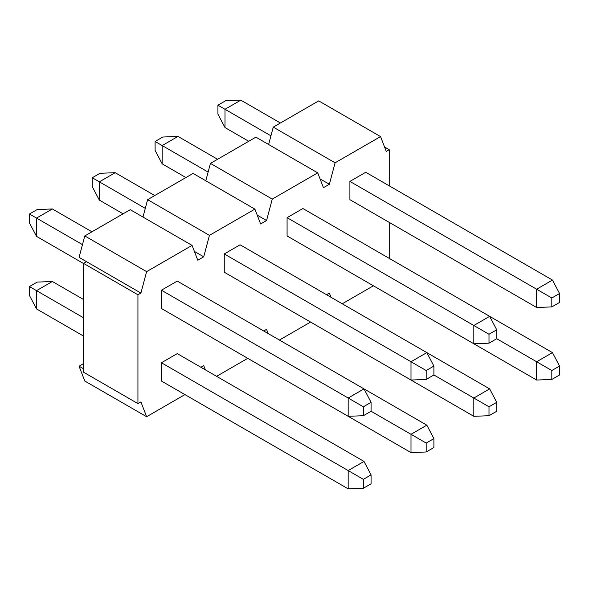<?xml version="1.0" encoding="UTF-8"?>
<svg xmlns="http://www.w3.org/2000/svg" width="589" height="589" viewBox="0 0 589 589"><rect width="100%" height="100%" fill="white"/><g stroke="black" fill="none" stroke-linecap="round" stroke-linejoin="round"><path stroke-width="0.88" d="M349.903 272.221L536.638 380.038L536.638 361.756L496.726 338.712L496.726 329.788L489.003 334.25L489.003 343.173L496.726 338.712M551.819 370.525L551.819 379.449L559.55 374.987L559.55 366.063L551.819 370.525L536.638 361.756L552.467 352.62L489.65 316.352M552.467 352.62L559.55 366.063M551.819 379.449L536.638 380.038M224.998 127.57L217.923 114.126L217.923 105.203L225.646 100.741L240.827 100.152L224.998 109.289L224.998 127.57L248.742 141.279M349.903 199.678L536.638 307.495L536.638 289.214L349.903 181.405L349.903 199.678M551.819 297.982L551.819 306.906L559.55 302.444L559.55 293.521L551.819 297.982L536.638 289.214L552.467 280.077L365.732 172.268L349.903 181.405M270.94 135.816L217.923 105.203M280.401 122.998L240.827 100.152M552.467 280.077L559.55 293.521M551.819 306.906L536.638 307.495M287.079 308.496L473.821 416.305L473.821 398.031L433.902 374.987L433.902 366.063L426.178 370.525L426.178 379.441L433.902 374.987M489.003 406.793L489.003 415.716L496.726 411.255L496.726 402.331L489.003 406.793L473.821 398.031L489.65 388.887L240.084 244.803L224.254 253.947L224.254 272.221L410.997 380.038L410.997 361.756L224.254 253.947M489.65 388.887L496.726 402.331M489.003 415.716L473.821 416.305M162.174 163.838L155.098 150.394L155.098 141.478L162.822 137.016L178.003 136.42L162.174 145.564L162.174 163.838L185.918 177.547M287.079 235.953L473.821 343.762L473.821 325.489L287.079 217.672L287.079 235.953M208.116 172.084L155.098 141.478M489.003 334.25L473.821 325.489L489.65 316.345L302.908 208.535L287.079 217.672M217.577 159.273L178.003 136.42M489.65 316.345L496.726 329.788M489.003 343.173L473.821 343.762M194.392 251.415L203.728 256.804L197.794 260.228L192.073 245.392L130.243 209.691L84.787 235.939L79.073 257.371L140.904 293.072L137.936 294.787L137.936 403.598L140.904 401.882L146.624 416.717L184.931 394.601M86.487 261.656L83.52 263.371L137.936 294.787M200.886 367.256L203.728 365.614L205.355 369.84M263.71 330.989L266.552 329.347L268.179 333.565M257.216 215.14L266.552 220.529L260.618 223.96L254.897 209.124L209.441 235.364L203.728 256.804M326.534 294.714L329.376 293.072L331.003 297.298M384.565 147.007L389.226 149.702L386.259 151.417L380.546 136.582L335.089 162.822L329.376 184.261L323.435 187.685L317.721 172.849L272.265 199.097L266.552 220.529M83.52 263.371L83.52 372.182L137.936 403.598M320.041 178.872L329.376 184.261M389.226 258.372L389.226 222.384M389.226 185.829L389.226 149.702M161.43 290.215L161.43 308.496L348.173 416.305L348.173 398.024L161.43 290.215L177.26 281.078L364.002 388.887L371.077 402.331L363.354 406.793L363.354 415.716L371.077 411.255L371.077 402.331M224.254 344.764L410.997 452.58L410.997 434.299L371.077 411.255M161.43 362.758L161.43 381.039L348.173 488.848L348.173 470.567L161.43 362.758L177.26 353.621L364.002 461.43L371.077 474.874L363.354 479.336L363.354 488.259L371.077 483.797L371.077 474.874M216.59 376.327L247.755 358.333M279.414 340.052L310.58 322.058M342.238 303.784L373.404 285.79M192.073 245.392L146.624 271.632L140.904 293.072M380.546 136.582L318.708 100.881L273.259 127.121L335.089 162.822M273.259 127.121L268.621 144.504M317.721 172.849L255.891 137.149L210.435 163.396L272.265 199.097M210.435 163.396L205.797 180.771M254.897 209.124L193.067 173.424L147.611 199.664L209.441 235.364M147.611 199.664L142.972 217.047M83.52 363.612L79.073 366.189L83.52 368.758M79.073 366.189L84.787 381.024L146.624 416.717M84.787 235.939L146.624 271.632M426.178 443.068L426.178 451.984L433.902 447.522L433.902 438.606L426.178 443.068L410.997 434.299L426.826 425.162L364.002 388.887L348.173 398.024L363.354 406.793M426.826 425.162L433.902 438.606M426.178 451.984L410.997 452.58M36.533 308.923L29.45 295.479L29.45 286.556L37.181 282.094L52.362 281.505L36.533 290.642L36.533 308.923L83.52 336.054M83.52 317.773L29.45 286.556M363.354 479.336L348.173 470.567L364.002 461.43M83.52 299.499L52.362 281.505M363.354 488.259L348.173 488.848M99.35 200.113L92.274 186.669L92.274 177.745L99.997 173.284L115.179 172.695L99.35 181.832L99.35 200.113L123.094 213.822M145.292 208.359L92.274 177.745M426.178 370.525L410.997 361.756L426.826 352.62L433.902 366.063M154.752 195.541L115.179 172.695M426.178 379.441L410.997 380.038M36.533 236.38L29.45 222.936L29.45 214.013L37.181 209.551L52.362 208.962L36.533 218.099L36.533 236.38L83.52 263.511M82.467 244.626L29.45 214.013M91.936 231.808L52.362 208.962M363.354 415.716L348.173 416.305"/></g></svg>
